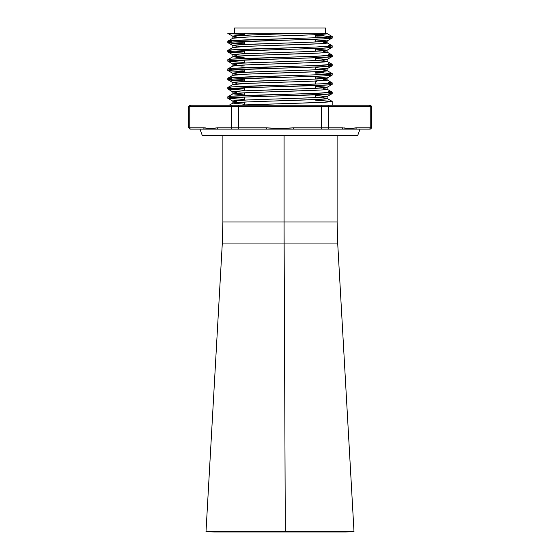<?xml version="1.0" encoding="UTF-8"?>
<svg xmlns="http://www.w3.org/2000/svg" width="560" height="560" viewBox="0 0 560 560"><rect width="100%" height="100%" fill="white"/><g stroke="black" fill="none" stroke-linecap="round" stroke-linejoin="round"><path stroke-width="0.84" d="M199.976 129.122L202.335 135.611L357.665 135.611L360.024 129.122L357.665 135.611L202.335 135.611L199.976 129.122M369.782 105.238L369.11 105.238A1.295 1.127 90 0 1 370.23 106.533L371.308 106.533A1.295 1.295 0 0 0 370.013 105.238L370.013 105.238A1.295 1.295 0 0 1 371.308 106.533L370.23 106.533L370.23 127.82L356.23 127.82C351.687 128.618 347.144 128.618 342.608 127.82L328.601 127.82L328.601 106.533L370.23 106.533L370.23 127.82L371.308 127.82A1.295 1.295 0 0 1 370.013 129.122L190.218 129.122M234.57 28L234.57 33.194L227.815 33.369L238.007 33.194L234.584 33.194L234.57 28L325.43 28L234.57 28M325.43 33.194L325.43 28L325.43 33.194M201.215 129.122L204.897 129.122A1.295 1.127 90 0 1 203.77 127.82L189.77 127.82A1.295 1.127 90 0 0 190.89 129.122L189.987 129.122L190.89 129.122A1.295 1.127 -90 0 1 189.77 127.82L188.692 127.82L188.692 106.533L188.692 127.82L189.77 127.82L189.77 106.533L231.399 106.533L231.399 127.82L217.392 127.82L210.581 128.555L203.77 127.82L189.77 127.82L189.77 106.533L188.692 106.533L189.77 106.533A1.295 1.127 -90 0 1 190.89 105.238L190.218 105.238M244.3 104.825L244.3 102.067L244.3 104.825M244.3 100.1L244.3 97.027L244.3 100.1M244.3 95.557L244.3 92.799L244.3 95.557M244.3 90.832L244.3 87.759L244.3 90.832M244.3 81.564L244.3 78.491L244.3 81.564M244.3 72.296L244.3 69.223L244.3 72.296M244.3 63.028L244.3 59.955L244.3 63.028M244.3 53.76L244.3 50.687L244.3 53.76M244.3 44.492L244.3 41.419L244.3 44.492M244.3 35.224L244.3 33.194L244.3 35.224M315.7 34.678L315.7 37.751L315.7 34.678M315.7 39.228L315.7 41.979L315.7 39.228M315.7 48.496L315.7 51.247L315.7 48.496M315.7 57.764L315.7 60.515L315.7 57.764M315.7 67.032L315.7 69.783L315.7 67.032M315.7 76.3L315.7 79.051L315.7 76.3M315.7 81.018L315.7 84.091L315.7 81.018M315.7 85.568L315.7 88.319L315.7 85.568M315.7 94.836L315.7 97.587L315.7 94.836M244.818 99.491L227.815 98.252L236.656 97.37L328.265 94.178L332.185 93.618L332.185 92.141L316.729 93.317L231.735 96.208L227.815 96.775L227.815 98.252L232.862 101.164C229.978 99.617 330.022 98.07 327.138 96.53L315.7 95.466L327.138 96.53L327.138 98.497L327.138 96.53L313.18 97.706L246.82 99.981L232.862 101.164L232.862 103.131L246.82 101.955L319.151 99.372L327.138 98.497L323.603 97.93M227.871 33.432L244.3 34.594L227.815 33.369L232.862 36.281C231.252 35.259 274.253 34.216 303.625 33.194L327.138 33.194L327.138 33.621C330.022 35.161 229.978 36.708 232.862 38.255L246.82 37.072L313.18 34.797L327.138 33.621L327.138 33.194L303.625 33.194L256.459 34.741L234.416 35.917L232.862 36.281L232.862 38.22L232.862 36.281L236.397 36.848M323.603 43.456L327.138 42.889L327.138 40.915L313.18 42.098L240.849 44.674L232.862 45.549L232.862 47.488L232.862 45.549L236.397 46.116M227.871 42.7L244.3 43.862L231.735 43.204L227.815 42.637L231.735 42.07L323.344 38.878L332.185 38.003L332.185 36.533L316.729 37.709L231.735 40.6L227.815 41.167L227.815 42.637L232.862 45.549C229.978 44.009 330.022 42.462 327.138 40.915L315.7 39.858L327.138 40.915L327.138 42.889C330.022 44.429 229.978 45.976 232.862 47.523L246.82 46.34L319.151 43.764M323.603 52.724L327.138 52.157L327.138 50.183L313.18 51.366L240.849 53.942L232.862 54.817L232.862 56.756L232.862 54.817L236.397 55.384M227.871 51.968L244.3 53.13L231.735 52.472L227.815 51.905L231.735 51.338L323.344 48.146L332.185 47.271L332.185 45.801L316.729 46.977L231.735 49.868L227.815 50.435L227.815 51.905L232.862 54.817C229.978 53.277 330.022 51.73 327.138 50.183L315.7 49.126L327.138 50.183L327.138 52.157C330.022 53.697 229.978 55.244 232.862 56.791L246.82 55.608L319.151 53.032M227.871 61.236L244.3 62.398L231.735 61.74L227.815 61.173L231.735 60.613L323.344 57.421L332.185 56.539L332.185 55.069L316.729 56.245L231.735 59.136L227.815 59.703L227.815 61.173L232.862 64.085C229.978 62.545 330.022 60.998 327.138 59.451L315.7 58.394L327.138 59.451L327.138 61.425C330.022 62.965 229.978 64.519 232.862 66.059L246.82 64.876L313.18 62.601L327.138 61.425L327.138 59.451L313.18 60.634L240.849 63.21L232.862 64.085L232.862 66.024L232.862 64.085L236.397 64.652M323.603 71.26L327.138 70.693L327.138 68.719L313.18 69.902L240.849 72.478L232.862 73.36L232.862 75.292L232.862 73.36L236.397 73.92M227.871 70.504L244.3 71.666L231.735 71.008L227.815 70.441L231.735 69.881L323.344 66.689L332.185 65.807L332.185 64.337L316.729 65.513L231.735 68.404L227.815 68.971L227.815 70.441L232.862 73.36C229.978 71.813 330.022 70.266 327.138 68.719L315.7 67.662L327.138 68.719L327.138 70.693C330.022 72.233 229.978 73.787 232.862 75.327L246.82 74.144L319.151 71.568M227.871 79.772L244.3 80.934L231.735 80.276L227.815 79.709L231.735 79.149L323.344 75.957L332.185 75.075L332.185 73.605L316.729 74.781L231.735 77.672L227.815 78.239L227.815 79.709L232.862 82.628C229.978 81.081 330.022 79.534 327.138 77.994L315.7 76.93L327.138 77.994L327.138 79.961C330.022 81.501 229.978 83.055 232.862 84.595L246.82 83.412L313.18 81.137L327.138 79.961L327.138 77.994L313.18 79.17L240.849 81.746L232.862 82.628L232.862 84.56L232.862 82.628L236.397 83.188M323.603 89.796L327.138 89.229L327.138 87.262L313.18 88.438L240.849 91.014L232.862 91.896L232.862 93.863L246.82 92.687L319.151 90.104M317.198 41.902L315.7 41.825L317.198 41.902M328.265 45.234L332.129 45.738L327.075 42.819L323.603 42.322M317.198 51.17L315.7 51.093L317.198 51.17M328.265 54.502L332.129 55.006L327.075 52.087L323.603 51.59M240.849 57.666L236.397 57.358M317.191 60.438L315.7 60.361M328.265 63.77L332.129 64.274L327.075 61.355L323.603 60.858M244.3 67.116L240.849 66.934M317.198 69.706L315.7 69.629L317.198 69.706M328.265 73.038L332.129 73.542L327.075 70.623L323.603 70.126M242.802 65.072L244.3 65.149L242.802 65.072M317.198 78.974L315.7 78.897L317.198 78.974M328.265 82.306L332.185 82.873L323.344 83.748L231.735 86.94L227.815 87.507L227.815 88.984L243.271 87.801L328.265 84.91L332.185 84.35L332.185 82.873L327.075 79.891L323.603 79.394M317.198 88.242L315.7 88.165L317.198 88.242M328.265 91.574L332.185 92.141L327.138 89.229C330.022 90.769 229.978 92.323 232.862 93.863L244.3 94.927L232.862 93.863L232.862 91.896C229.978 90.349 330.022 88.802 327.138 87.262L315.7 86.198L327.138 87.262L327.138 89.229L323.603 88.662M317.198 97.51L315.7 97.433L317.198 97.51M242.809 92.876L244.3 92.953M227.871 89.04L244.3 90.202L227.815 88.984L232.925 91.959L236.397 92.456M316.729 36.827L325.773 37.268L316.729 36.827M330.148 36.134L332.185 36.533L332.185 38.003L328.265 37.436M327.138 40.915L332.185 38.003C333.963 39.025 286.433 40.075 253.911 41.097C237.223 41.608 228.522 42.126 227.815 42.637L227.815 41.167C228.522 40.649 237.223 40.138 253.911 39.62C286.433 38.598 333.963 37.555 332.185 36.533L315.7 35.308L323.925 35.686M327.138 50.183L332.185 47.271C331.478 47.789 322.777 48.3 306.089 48.818C273.567 49.84 226.037 50.89 227.815 51.905L227.815 50.435C226.037 49.413 273.567 48.363 306.089 47.341C322.777 46.83 331.478 46.312 332.185 45.801L332.185 47.271L328.265 46.704M243.271 42.343L234.227 41.902L243.271 42.343M232.925 38.185L227.815 41.167L231.735 41.734M327.138 59.451L332.185 56.539C333.963 57.561 286.433 58.611 253.911 59.633C237.223 60.144 228.522 60.662 227.815 61.173L227.815 59.703C228.522 59.185 237.223 58.674 253.911 58.156C286.433 57.134 333.963 56.091 332.185 55.069L332.185 56.539L328.265 55.972M243.271 51.611L234.227 51.17L243.271 51.611M232.925 47.453L227.815 50.435L231.735 51.002M327.138 68.719L332.185 65.807C331.478 66.325 322.777 66.843 306.089 67.354C273.567 68.376 226.037 69.426 227.815 70.441L227.815 68.971C226.037 67.949 273.567 66.899 306.089 65.884C322.777 65.366 331.478 64.848 332.185 64.337L332.185 65.807L328.265 65.247M243.271 60.879L234.227 60.438L243.271 60.879M232.925 56.721L227.815 59.703L231.735 60.27M323.344 74.2L315.7 73.857M327.138 77.994L332.185 75.075C331.478 75.593 322.777 76.111 306.089 76.622C273.567 77.644 226.037 78.694 227.815 79.709L227.815 78.239C228.522 77.721 237.223 77.21 253.911 76.692C286.433 75.67 333.963 74.627 332.185 73.605L332.185 75.075L328.265 74.515M332.129 73.542L315.7 72.387L323.344 72.73M243.271 70.147L234.227 69.706L243.271 70.147M232.925 65.989L227.815 68.971L231.735 69.538M323.344 83.468L325.773 83.608M327.138 87.262L332.185 84.35C331.478 84.861 322.777 85.379 306.089 85.89C273.567 86.912 226.037 87.962 227.815 88.984L227.815 87.507C228.522 86.989 237.223 86.478 253.911 85.96C286.433 84.938 333.963 83.895 332.185 82.873L332.185 84.35L328.265 83.783M315.7 81.655L316.729 81.697M243.271 79.415L234.227 78.974L243.271 79.415M232.925 75.257L227.815 78.239L231.735 78.806M327.138 96.53L332.185 93.618C331.478 94.129 322.777 94.647 306.089 95.158C273.567 96.18 226.037 97.23 227.815 98.252L227.815 96.775C228.522 96.257 237.223 95.746 253.911 95.228C286.433 94.206 333.963 93.163 332.185 92.141L332.185 93.618L328.265 93.051M243.271 88.683L234.227 88.242L243.271 88.683M232.925 84.525L227.815 87.507L231.735 88.074M316.729 100.233L332.185 101.409L332.185 105.238L332.185 101.409L321.489 102.382L235.417 105.238L306.089 102.956C322.777 102.438 331.478 101.927 332.185 101.409L315.7 100.191M243.271 97.951L234.227 97.51L243.271 97.951M232.862 93.863L227.815 96.775L231.735 97.342M242.809 102.144L244.3 102.221M303.625 33.194L238.007 33.194L303.625 33.194M227.871 98.308L244.3 99.47M332.129 36.47L327.138 33.621M232.862 56.791L244.3 57.848M332.129 101.346L327.138 98.497C330.022 100.037 229.978 101.591 232.862 103.131L244.3 104.195L232.862 103.131L232.862 101.164L236.782 101.759M229.159 105.238L232.862 103.131M331.548 129.122L358.785 129.122M370.013 105.238L190.89 105.238A1.295 1.127 90 0 0 189.77 106.533L231.399 106.533L231.399 127.82L238.371 127.82L238.371 106.533L321.629 106.533L321.629 127.82L293.622 127.82L279.993 128.555L266.378 127.82L238.371 127.82L238.371 106.533L231.399 106.533A1.295 1.127 -90 0 1 232.526 105.238L190.89 105.238M347.718 128.422L344.309 127.925M355.103 129.122A1.295 1.127 -90 0 0 356.23 127.82A1.295 1.127 90 0 1 355.103 129.122L369.11 129.122A1.295 1.127 -90 0 0 370.23 127.82A1.295 1.127 90 0 1 369.11 129.122L370.013 129.122A1.295 1.295 0 0 0 371.308 127.82L356.23 127.82L350.266 128.52M190.89 129.122L218.519 129.122A1.295 1.127 -90 0 1 217.392 127.82C212.849 128.618 208.306 128.618 203.77 127.82A1.295 1.127 -90 0 0 204.897 129.122A1.295 1.127 -90 0 1 203.77 127.82L205.478 127.925M208.88 128.422L211.435 128.52M328.601 106.533L321.629 106.533L321.629 127.82L328.601 127.82L328.601 106.533L370.23 106.533A1.295 1.127 -90 0 0 369.11 105.238L327.474 105.238A1.295 1.127 90 0 1 328.601 106.533A1.295 1.127 -90 0 0 327.474 105.238L321.629 105.238L321.629 106.533L328.601 106.533M349.44 128.555L350.105 128.534M342.608 127.82A1.295 1.127 90 0 1 341.481 129.122A1.295 1.127 -90 0 0 342.608 127.82L328.601 127.82A1.295 1.127 90 0 1 327.474 129.122L341.481 129.122M210.602 128.555L211.274 128.534M327.474 129.122A1.295 1.127 -90 0 0 328.601 127.82L321.629 127.82L321.629 129.122L327.474 129.122M293.622 129.122L321.629 129.122L321.629 127.82L293.622 127.82L293.622 129.122L293.622 127.82C284.536 128.618 275.45 128.618 266.378 127.82L266.378 129.122L293.622 129.122M203.77 127.82A1.295 1.127 90 0 0 204.897 129.122M238.371 129.122L266.378 129.122L266.378 127.82L238.371 127.82L238.371 129.122L238.371 127.82L217.392 127.82A1.295 1.127 90 0 0 218.519 129.122L232.526 129.122A1.295 1.127 -90 0 1 231.399 127.82A1.295 1.127 90 0 0 232.526 129.122L238.371 129.122M238.371 106.533L321.629 106.533L321.629 105.238L238.371 105.238L238.371 106.533L238.371 105.238L232.526 105.238A1.295 1.127 90 0 0 231.399 106.533L238.371 106.533M288.862 33.194L238.028 33.194M345.569 532L353.99 531.524L337.736 243.943L284.137 243.943A389.424 27.895 90 0 1 284.088 221.97L337.113 221.97L337.736 243.943L222.264 243.943L206.01 531.524L285.299 531.524L206.01 531.524L214.431 532L284.697 532L285.299 531.524L284.137 243.943L285.299 531.524L353.99 531.524L285.299 531.524L284.697 532L345.569 532L214.431 532M222.887 135.611L222.887 221.97L284.088 221.97L284.088 135.611L284.088 221.97L337.113 221.97L337.113 135.611M329.637 129.122L327.481 129.122M234.906 129.122L228.935 129.122M275.912 221.97L284.088 221.97A389.424 27.895 -90 0 0 284.137 243.943L275.863 243.943M371.308 106.533L371.308 127.82M188.692 127.82L189.987 129.122M188.692 106.533L189.987 105.238M222.887 221.97L222.264 243.943"/></g></svg>
